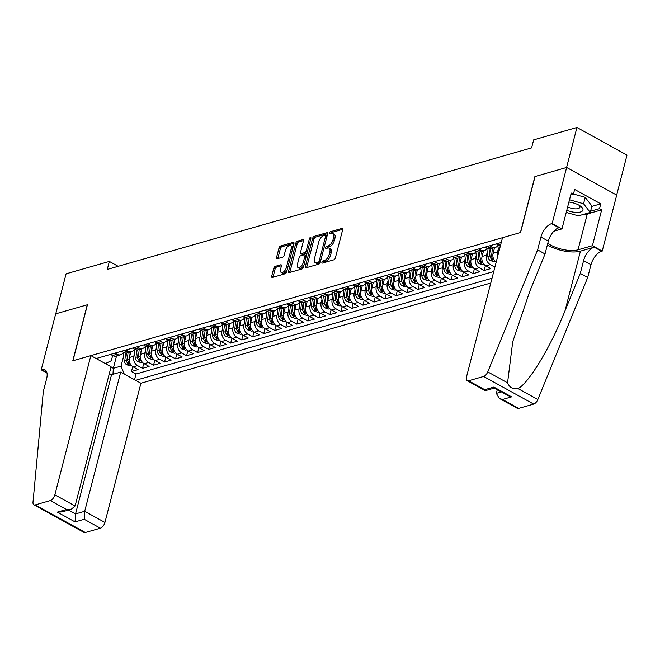 <?xml version="1.0" encoding="UTF-8"?>
<svg xmlns="http://www.w3.org/2000/svg" width="660" height="660" viewBox="0 0 660 660"><rect width="100%" height="100%" fill="white"/><g stroke="black" fill="none" stroke-linecap="round" stroke-linejoin="round"><path stroke-width="0.99" d="M321.915 262.218A1.229 0.627 -61.1 0 0 322.08 263.076A1.229 0.627 -61.1 0 0 322.393 263.101L333.886 259.809A1.757 0.891 -61.1 0 0 335.371 257.928L342.688 229.655A1.757 0.891 -61.1 0 0 342.449 228.418A1.757 0.891 -61.1 0 0 342.012 228.393L330.512 231.685A1.229 0.627 -61.1 0 0 329.472 233.005A1.229 0.627 -61.1 0 0 329.637 233.863A1.229 0.627 -61.1 0 0 329.942 233.887L331.435 233.459A5.635 2.863 -61.1 0 1 332.854 233.549A5.635 2.863 -61.1 0 1 333.597 237.493L332.986 239.852A5.635 2.863 -61.1 0 1 328.226 245.866L326.741 246.296A1.229 0.627 -61.1 0 0 325.693 247.607A1.229 0.627 -61.1 0 0 325.858 248.474A1.229 0.627 -61.1 0 0 326.172 248.49L327.657 248.061A5.635 2.863 -61.1 0 1 329.076 248.16A5.635 2.863 -61.1 0 1 329.818 252.095L329.208 254.455A5.635 2.863 -61.1 0 1 324.448 260.469L322.963 260.898A1.229 0.627 -61.1 0 0 321.915 262.218M275.245 266.351A1.757 0.891 -61.1 0 0 273.76 268.232L271.705 276.161A1.757 0.891 -61.1 0 0 271.936 277.39A1.757 0.891 -61.1 0 0 272.382 277.423L285.153 273.768A1.757 0.891 -61.1 0 0 286.638 271.887L293.947 243.614A1.757 0.891 -61.1 0 0 293.716 242.385A1.757 0.891 -61.1 0 0 293.271 242.352L280.508 246.007A1.757 0.891 -61.1 0 0 279.023 247.888L276.54 257.474A1.757 0.891 -61.1 0 0 276.771 258.703A1.757 0.891 -61.1 0 0 277.216 258.728L282.678 257.169A1.757 0.891 -61.1 0 0 284.171 255.288L285.4 250.536A4.711 2.392 -61.1 0 1 290.565 245.586A4.711 2.392 -61.1 0 1 291.184 248.878L286.374 267.49A4.711 2.392 -61.1 0 1 281.201 272.44A4.711 2.392 -61.1 0 1 280.582 269.148L281.391 266.046A1.757 0.891 -61.1 0 0 281.152 264.817A1.757 0.891 -61.1 0 0 280.714 264.784L275.245 266.351L276.598 267.094A1.757 0.891 -61.1 0 0 275.113 268.975L273.058 276.911A1.757 0.891 -61.1 0 0 273.001 277.25M87.433 304.747L55.753 313.822L66.099 273.817L109.354 261.426L107.283 269.428L531.597 147.881L533.668 139.879L576.931 127.487L566.585 167.492L534.897 176.566L520.41 232.576L72.955 360.756L87.433 304.747M305.349 266.524A1.757 0.891 -61.1 0 0 305.588 267.754A1.757 0.891 -61.1 0 0 306.025 267.787L318.796 264.132A1.757 0.891 -61.1 0 0 320.281 262.251L327.591 233.978A1.757 0.891 -61.1 0 0 327.36 232.741A1.757 0.891 -61.1 0 0 326.914 232.716L314.152 236.371A1.757 0.891 -61.1 0 0 312.667 238.252L305.349 266.524L306.71 267.267A1.757 0.891 -61.1 0 0 306.644 267.605M301.975 268.95L289.204 272.605A1.757 0.891 -61.1 0 1 288.766 272.572A1.757 0.891 -61.1 0 1 288.527 271.342L295.845 243.07A1.757 0.891 -61.1 0 1 297.33 241.189L302.791 239.629A1.757 0.891 -61.1 0 1 303.237 239.654A1.757 0.891 -61.1 0 1 303.468 240.883L300.506 252.351A1.757 0.891 -61.1 0 0 300.737 253.58A1.757 0.891 -61.1 0 0 301.183 253.613L304.804 252.574A1.757 0.891 -61.1 0 0 306.289 250.693L309.375 238.755A1.229 0.627 -61.1 0 1 310.728 237.46A1.229 0.627 -61.1 0 1 310.893 238.326L303.46 267.069A1.757 0.891 -61.1 0 1 301.975 268.95M132.743 366.63L131.48 371.506L138.097 369.608L133.155 366.886L137.56 365.623A7.177 5.519 -106 0 1 133.807 356.235L134.599 353.158M143.764 363.478L142.502 368.346L149.119 366.448L144.177 363.726L148.582 362.464A7.177 5.519 -106 0 1 144.829 353.075L145.621 349.998M154.786 360.319L153.524 365.186L160.141 363.297L155.199 360.566L159.605 359.304A7.177 5.519 -106 0 1 155.851 349.924L156.643 346.838M165.808 357.159L164.546 362.035L171.154 360.137L166.221 357.415L170.626 356.152A7.177 5.519 -106 0 1 166.873 346.764L167.665 343.687M176.822 354.007L175.568 358.875L182.176 356.977L177.243 354.255L181.648 352.993A7.177 5.519 -106 0 1 177.886 343.604L178.687 340.527M187.844 350.848L186.59 355.715L193.198 353.826L188.265 351.095L192.67 349.833A7.177 5.519 -106 0 1 188.908 340.453L189.709 337.367M198.866 347.688L197.612 352.564L204.22 350.666L199.279 347.944L203.692 346.682A7.177 5.519 -106 0 1 199.93 337.293L200.731 334.207M209.888 344.536L208.634 349.404L215.242 347.507L210.301 344.784L214.714 343.522A7.177 5.519 -106 0 1 210.952 334.133L211.753 331.056M220.91 341.377L219.648 346.244L226.264 344.355L221.323 341.624L225.736 340.362A7.177 5.519 -106 0 1 221.974 330.982L222.775 327.896M231.932 338.217L230.67 343.093L237.286 341.195L232.345 338.473L236.758 337.21A7.177 5.519 -106 0 1 232.996 327.822L233.797 324.736M242.954 335.065L241.692 339.933L248.309 338.036L243.367 335.313L247.772 334.051A7.177 5.519 -106 0 1 244.018 324.662L244.81 321.585M253.976 331.906L252.714 336.773L259.33 334.884L254.389 332.153L258.794 330.891A7.177 5.519 -106 0 1 255.04 321.511L255.833 318.425M264.998 328.746L263.736 333.613L270.352 331.724L265.411 329.002L269.816 327.739A7.177 5.519 -106 0 1 266.062 318.351L266.854 315.265M276.02 325.594L274.758 330.462L281.366 328.564L276.433 325.842L280.838 324.58A7.177 5.519 -106 0 1 277.084 315.191L277.876 312.114M287.034 322.435L285.78 327.302L292.388 325.413L287.455 322.682L291.86 321.42A7.177 5.519 -106 0 1 288.106 312.031L288.899 308.954M298.056 319.275L296.802 324.142L303.41 322.253L298.477 319.531L302.882 318.268A7.177 5.519 -106 0 1 299.12 308.88L299.921 305.795M309.078 316.123L307.824 320.991L314.432 319.093L309.49 316.371L313.904 315.109A7.177 5.519 -106 0 1 310.142 305.72L310.942 302.643M320.1 312.964L318.846 317.831L325.454 315.942L320.512 313.211L324.926 311.949A7.177 5.519 -106 0 1 321.164 302.56L321.964 299.483M331.122 309.804L329.86 314.671L336.476 312.782L331.534 310.06L335.948 308.798A7.177 5.519 -106 0 1 332.186 299.409L332.986 296.323M342.144 306.652L340.882 311.52L347.498 309.623L342.557 306.9L346.97 305.638A7.177 5.519 -106 0 1 343.208 296.249L344.008 293.172M353.166 303.493L351.904 308.36L358.52 306.463L353.578 303.74L357.984 302.478A7.177 5.519 -106 0 1 354.23 293.089L355.03 290.012M364.188 300.333L362.926 305.2L369.542 303.311L364.6 300.589L369.006 299.318A7.177 5.519 -106 0 1 365.252 289.938L366.044 286.852M375.21 297.182L373.948 302.049L380.564 300.151L375.623 297.429L380.028 296.167A7.177 5.519 -106 0 1 376.274 286.778L377.066 283.701M386.232 294.022L384.97 298.889L391.586 296.992L386.644 294.269L391.05 293.007A7.177 5.519 -106 0 1 387.296 283.618L388.088 280.541M397.254 290.862L395.992 295.729L402.6 293.84L397.666 291.118L402.072 289.847A7.177 5.519 -106 0 1 398.318 280.467L399.11 277.382M408.268 287.71L407.014 292.578L413.622 290.68L408.688 287.958L413.094 286.696A7.177 5.519 -106 0 1 409.332 277.307L410.132 274.23M419.29 284.551L418.036 289.418L424.644 287.521L419.71 284.798L424.116 283.536A7.177 5.519 -106 0 1 420.354 274.147L421.154 271.07M430.312 281.391L429.058 286.259L435.666 284.369L430.724 281.647L435.138 280.376A7.177 5.519 -106 0 1 431.376 270.996L432.176 267.911M441.334 278.239L440.08 283.107L446.688 281.209L441.746 278.487L446.16 277.225A7.177 5.519 -106 0 1 442.398 267.836L443.198 264.759M452.356 275.08L451.093 279.947L457.71 278.05L452.768 275.327L457.182 274.065A7.177 5.519 -106 0 1 453.42 264.676L454.22 261.599M463.378 271.92L462.115 276.787L468.732 274.898L463.79 272.176L468.196 270.905A7.177 5.519 -106 0 1 464.442 261.525L465.242 258.439M474.4 268.76L473.137 273.636L479.754 271.738L474.812 269.016L479.218 267.754A7.177 5.519 -106 0 1 475.464 258.365L476.256 255.288M485.422 265.609L484.159 270.476L490.776 268.579L485.834 265.856L490.24 264.594A7.177 5.519 -106 0 1 486.486 255.205L487.278 252.128M133.155 366.886A7.177 5.519 74 0 1 129.401 357.497L130.862 351.838M144.177 363.726A7.177 5.519 74 0 1 140.415 354.337L141.883 348.686M155.199 360.566A7.177 5.519 74 0 1 151.437 351.186L152.905 345.526M166.221 357.415A7.177 5.519 74 0 1 162.459 348.026L163.927 342.367M177.243 354.255A7.177 5.519 74 0 1 173.481 344.866L174.941 339.215M188.265 351.095A7.177 5.519 74 0 1 184.503 341.715L185.963 336.055M199.279 347.944A7.177 5.519 74 0 1 195.525 338.555L196.985 332.896M210.301 344.784A7.177 5.519 74 0 1 206.547 335.396L208.007 329.744M221.323 341.624A7.177 5.519 74 0 1 217.569 332.244L219.029 326.584M232.345 338.473A7.177 5.519 74 0 1 228.591 329.084L230.051 323.425M243.367 335.313A7.177 5.519 74 0 1 239.613 325.924L241.073 320.265M254.389 332.153A7.177 5.519 74 0 1 250.627 322.773L252.095 317.113M265.411 329.002A7.177 5.519 74 0 1 261.649 319.613L263.117 313.954M276.433 325.842A7.177 5.519 74 0 1 272.671 316.453L274.139 310.794M287.455 322.682A7.177 5.519 74 0 1 283.693 313.302L285.161 307.642M298.477 319.531A7.177 5.519 74 0 1 294.715 310.142L296.175 304.483M309.49 316.371A7.177 5.519 74 0 1 305.737 306.983L307.197 301.323M320.512 313.211A7.177 5.519 74 0 1 316.759 303.831L318.219 298.171M331.534 310.06A7.177 5.519 74 0 1 327.781 300.671L329.241 295.012M342.557 306.9A7.177 5.519 74 0 1 338.803 297.512L340.263 291.852M353.578 303.74A7.177 5.519 74 0 1 349.825 294.36L351.285 288.7M364.6 300.589A7.177 5.519 74 0 1 360.838 291.2L362.307 285.541M375.623 297.429A7.177 5.519 74 0 1 371.861 288.04L373.329 282.381M386.644 294.269A7.177 5.519 74 0 1 382.882 284.881L384.351 279.229M397.666 291.118A7.177 5.519 74 0 1 393.904 281.729L395.373 276.07M408.688 287.958A7.177 5.519 74 0 1 404.926 278.57L406.387 272.91M419.71 284.798A7.177 5.519 74 0 1 415.948 275.41L417.409 269.759M430.724 281.647A7.177 5.519 74 0 1 426.97 272.258L428.431 266.599M441.746 278.487A7.177 5.519 74 0 1 437.992 269.099L439.453 263.439M452.768 275.327A7.177 5.519 74 0 1 449.014 265.939L450.475 260.287M463.79 272.176A7.177 5.519 74 0 1 460.036 262.787L461.497 257.128M474.812 269.016A7.177 5.519 74 0 1 471.058 259.627L472.519 253.968M485.834 265.856A7.177 5.519 74 0 1 482.072 256.468L483.541 250.816M497.623 256.583A7.177 5.519 -106 0 1 497.508 252.054L498.3 248.968M496.155 262.251A7.177 5.519 74 0 1 493.094 253.316L494.563 247.657M109.354 373.494L111.556 374.698L120.698 372.083L140.935 383.237L490.784 283.024M135.655 380.325L492.022 278.248M501.27 242.484L96.137 358.537M110.533 354.412L112.588 355.534A7.177 5.519 74 0 0 116.218 356.037L120.623 354.775A7.177 5.519 -106 0 1 116.993 354.272L114.947 353.149M121.555 351.252L123.61 352.382A7.177 5.519 74 0 0 127.24 352.877L131.645 351.615A7.177 5.519 -106 0 1 128.015 351.12L125.969 349.99M132.577 348.092L134.624 349.222A7.177 5.519 74 0 0 138.262 349.717L142.667 348.455A7.177 5.519 -106 0 1 139.037 347.96L136.991 346.83M143.6 344.941L145.645 346.063A7.177 5.519 74 0 0 149.284 346.566L153.689 345.304A7.177 5.519 -106 0 1 150.059 344.8L148.013 343.678M154.621 341.781L156.667 342.911A7.177 5.519 74 0 0 160.298 343.406L164.711 342.144A7.177 5.519 -106 0 1 161.081 341.649L159.027 340.519M165.643 338.621L167.689 339.751A7.177 5.519 74 0 0 171.319 340.246L175.733 338.984A7.177 5.519 -106 0 1 172.103 338.489L170.049 337.359M176.665 335.47L178.712 336.592A7.177 5.519 74 0 0 182.341 337.095L186.755 335.833A7.177 5.519 -106 0 1 183.117 335.329L181.071 334.199M187.688 332.31L189.733 333.44A7.177 5.519 74 0 0 193.363 333.935L197.769 332.673A7.177 5.519 -106 0 1 194.139 332.178L192.093 331.048M198.709 329.15L200.755 330.28A7.177 5.519 74 0 0 204.386 330.775L208.791 329.513A7.177 5.519 -106 0 1 205.161 329.018L203.115 327.888M209.731 325.999L211.777 327.121A7.177 5.519 74 0 0 215.407 327.624L219.813 326.362A7.177 5.519 -106 0 1 216.183 325.858L214.137 324.728M220.753 322.839L222.799 323.969A7.177 5.519 74 0 0 226.429 324.464L230.835 323.202A7.177 5.519 -106 0 1 227.205 322.707L225.159 321.577M231.767 319.679L233.822 320.81A7.177 5.519 74 0 0 237.451 321.304L241.857 320.042A7.177 5.519 -106 0 1 238.227 319.547L236.181 318.417M242.789 316.528L244.843 317.65A7.177 5.519 74 0 0 248.474 318.153L252.879 316.891A7.177 5.519 -106 0 1 249.249 316.387L247.203 315.257M253.811 313.368L255.857 314.498A7.177 5.519 74 0 0 259.495 314.993L263.901 313.731A7.177 5.519 -106 0 1 260.271 313.236L258.225 312.106M264.833 310.208L266.879 311.338A7.177 5.519 74 0 0 270.509 311.834L274.923 310.571A7.177 5.519 -106 0 1 271.293 310.076L269.247 308.946M275.855 307.048L277.901 308.179A7.177 5.519 74 0 0 281.531 308.682L285.945 307.42A7.177 5.519 -106 0 1 282.315 306.916L280.261 305.786M286.877 303.897L288.923 305.027A7.177 5.519 74 0 0 292.553 305.522L296.967 304.26A7.177 5.519 -106 0 1 293.329 303.765L291.283 302.635M297.899 300.737L299.945 301.867A7.177 5.519 74 0 0 303.575 302.363L307.989 301.1A7.177 5.519 -106 0 1 304.351 300.605L302.305 299.475M308.921 297.577L310.967 298.708A7.177 5.519 74 0 0 314.597 299.211L319.003 297.94A7.177 5.519 -106 0 1 315.373 297.445L313.327 296.315M319.943 294.426L321.989 295.556A7.177 5.519 74 0 0 325.619 296.051L330.025 294.789A7.177 5.519 -106 0 1 326.395 294.294L324.349 293.164M330.965 291.266L333.011 292.397A7.177 5.519 74 0 0 336.641 292.891L341.047 291.629A7.177 5.519 -106 0 1 337.417 291.134L335.371 290.004M341.979 288.106L344.033 289.237A7.177 5.519 74 0 0 347.663 289.74L352.069 288.469A7.177 5.519 -106 0 1 348.439 287.974L346.393 286.844M353.001 284.955L355.055 286.085A7.177 5.519 74 0 0 358.685 286.58L363.091 285.318A7.177 5.519 -106 0 1 359.461 284.823L357.415 283.693M364.023 281.795L366.069 282.925A7.177 5.519 74 0 0 369.707 283.421L374.113 282.158A7.177 5.519 -106 0 1 370.483 281.663L368.437 280.533M375.045 278.635L377.091 279.766A7.177 5.519 74 0 0 380.721 280.269L385.135 278.998A7.177 5.519 -106 0 1 381.505 278.503L379.459 277.373M386.067 275.484L388.113 276.614A7.177 5.519 74 0 0 391.743 277.109L396.157 275.847A7.177 5.519 -106 0 1 392.527 275.352L390.472 274.222M397.089 272.324L399.135 273.454A7.177 5.519 74 0 0 402.765 273.95L407.179 272.687A7.177 5.519 -106 0 1 403.549 272.192L401.495 271.062M408.111 269.164L410.157 270.295A7.177 5.519 74 0 0 413.787 270.79L418.201 269.527A7.177 5.519 -106 0 1 414.562 269.033L412.516 267.902M419.133 266.013L421.179 267.143A7.177 5.519 74 0 0 424.809 267.638L429.214 266.376A7.177 5.519 -106 0 1 425.584 265.881L423.538 264.751M430.155 262.853L432.201 263.983A7.177 5.519 74 0 0 435.831 264.478L440.236 263.216A7.177 5.519 -106 0 1 436.606 262.721L434.56 261.591M441.177 259.693L443.223 260.824A7.177 5.519 74 0 0 446.853 261.319L451.258 260.057A7.177 5.519 -106 0 1 447.629 259.561L445.582 258.431M452.199 256.542L454.245 257.672A7.177 5.519 74 0 0 457.875 258.167L462.281 256.905A7.177 5.519 -106 0 1 458.651 256.41L456.605 255.28M463.213 253.382L465.267 254.512A7.177 5.519 74 0 0 468.897 255.007L473.303 253.745A7.177 5.519 -106 0 1 469.672 253.25L467.627 252.12M474.235 250.222L476.281 251.353A7.177 5.519 74 0 0 479.919 251.848L484.324 250.585A7.177 5.519 -106 0 1 480.694 250.09L478.648 248.96M485.257 247.071L487.303 248.201A7.177 5.519 74 0 0 490.941 248.696L495.346 247.434A7.177 5.519 -106 0 1 491.716 246.931L489.67 245.809M496.279 243.911L498.325 245.041A7.177 5.519 74 0 0 500.437 245.693M501.154 242.905L500.684 242.649M494.885 267.16L490.24 264.594M484.159 270.476L479.218 267.754M473.137 273.636L468.196 270.905M462.115 276.787L457.182 274.065M451.093 279.947L446.16 277.225M440.08 283.107L435.138 280.376M429.058 286.259L424.116 283.536M418.036 289.418L413.094 286.696M407.014 292.578L402.072 289.847M395.992 295.729L391.05 293.007M384.97 298.889L380.028 296.167M373.948 302.049L369.006 299.318M362.926 305.2L357.984 302.478M351.904 308.36L346.97 305.638M340.882 311.52L335.948 308.798M329.86 314.671L324.926 311.949M318.846 317.831L313.904 315.109M307.824 320.991L302.882 318.268M296.802 324.142L291.86 321.42M285.78 327.302L280.838 324.58M274.758 330.462L269.816 327.739M263.736 333.613L258.794 330.891M252.714 336.773L247.772 334.051M241.692 339.933L236.758 337.21M230.67 343.093L225.736 340.362M219.648 346.244L214.714 343.522M208.634 349.404L203.692 346.682M197.612 352.564L192.67 349.833M186.59 355.715L181.648 352.993M175.568 358.875L170.626 356.152M164.546 362.035L159.605 359.304M153.524 365.186L148.582 362.464M142.502 368.346L137.56 365.623M131.48 371.506L136.018 374.005L493.754 271.524M116.531 355.946L113.33 368.321L121.044 366.11L123.585 356.309M616.663 195.071L627 155.108L576.931 127.487M118.189 266.302L109.354 261.426M111.02 367.051L113.33 368.321L112.967 374.294M112.637 355.567L111.301 360.739L105.352 363.611M498.217 244.984A7.177 5.519 -106 0 1 495.346 247.434M487.195 248.135A7.177 5.519 -106 0 1 484.324 250.585M476.182 251.295A7.177 5.519 -106 0 1 473.303 253.745M465.16 254.455A7.177 5.519 -106 0 1 462.281 256.905M454.138 257.606A7.177 5.519 -106 0 1 451.258 260.057M443.116 260.766A7.177 5.519 -106 0 1 440.236 263.216M432.094 263.926A7.177 5.519 -106 0 1 429.214 266.376M421.072 267.077A7.177 5.519 -106 0 1 418.201 269.527M410.05 270.237A7.177 5.519 -106 0 1 407.179 272.687M399.028 273.397A7.177 5.519 -106 0 1 396.157 275.847M388.006 276.557A7.177 5.519 -106 0 1 385.135 278.998M376.984 279.708A7.177 5.519 -106 0 1 374.113 282.158M365.97 282.868A7.177 5.519 -106 0 1 363.091 285.318M354.948 286.027A7.177 5.519 -106 0 1 352.069 288.469M343.926 289.179A7.177 5.519 -106 0 1 341.047 291.629M332.904 292.339A7.177 5.519 -106 0 1 330.025 294.789M321.882 295.498A7.177 5.519 -106 0 1 319.003 297.94M310.86 298.65A7.177 5.519 -106 0 1 307.989 301.1M299.838 301.81A7.177 5.519 -106 0 1 296.967 304.26M288.816 304.969A7.177 5.519 -106 0 1 285.945 307.42M277.794 308.121A7.177 5.519 -106 0 1 274.923 310.571M266.772 311.281A7.177 5.519 -106 0 1 263.901 313.731M255.75 314.44A7.177 5.519 -106 0 1 252.879 316.891M244.736 317.592A7.177 5.519 -106 0 1 241.857 320.042M233.714 320.752A7.177 5.519 -106 0 1 230.835 323.202M222.692 323.911A7.177 5.519 -106 0 1 219.813 326.362M211.67 327.063A7.177 5.519 -106 0 1 208.791 329.513M200.648 330.223A7.177 5.519 -106 0 1 197.769 332.673M189.626 333.382A7.177 5.519 -106 0 1 186.755 335.833M178.604 336.534A7.177 5.519 -106 0 1 175.733 338.984M167.582 339.694A7.177 5.519 -106 0 1 164.711 342.144M156.56 342.853A7.177 5.519 -106 0 1 153.689 345.304M145.538 346.005A7.177 5.519 -106 0 1 142.667 348.455M134.524 349.165A7.177 5.519 -106 0 1 131.645 351.615M123.502 352.325A7.177 5.519 -106 0 1 120.623 354.775M121.044 366.11L124.212 374.014M136.018 374.005L134.541 379.714M323.309 262.837A1.229 0.627 -61.1 0 1 324.316 261.649L325.801 261.22A5.635 2.863 -61.1 0 0 330.561 255.205L329.208 254.455M329.076 248.16L330.429 248.902A5.635 2.863 -61.1 0 1 331.171 252.846L330.561 255.205M332.854 233.549L334.207 234.3A5.635 2.863 -61.1 0 1 334.95 238.235L334.339 240.595A5.635 2.863 -61.1 0 1 329.579 246.609L328.094 247.038A1.229 0.627 -61.1 0 0 327.088 248.226M342.746 229.317L331.864 232.427A1.229 0.627 -61.1 0 0 330.866 233.624M327.657 233.64L315.505 237.121A1.757 0.891 -61.1 0 0 314.02 239.002L306.71 267.267M318.17 262.267A1.229 0.627 -61.1 0 0 319.217 260.956L325.636 236.14A1.229 0.627 -61.1 0 0 325.471 235.273A1.229 0.627 -61.1 0 0 325.157 235.257L323.59 235.702A5.635 2.863 -61.1 0 0 318.829 241.725L314.44 258.687A5.635 2.863 -61.1 0 0 315.183 262.63A5.635 2.863 -61.1 0 0 316.602 262.721L318.17 262.267L319.522 263.018A1.229 0.627 -61.1 0 0 320.232 262.424M327.005 236.263A1.229 0.627 -61.1 0 0 326.824 236.024L325.471 235.273M315.183 262.63L316.536 263.373A5.635 2.863 -61.1 0 0 317.955 263.464L316.602 262.721M319.522 263.018L317.955 263.464M303.534 240.545L298.683 241.939A1.757 0.891 -61.1 0 0 297.198 243.821L289.88 272.093A1.757 0.891 -61.1 0 0 289.822 272.432M300.737 253.58L302.09 254.331A1.757 0.891 -61.1 0 0 302.536 254.356L306.158 253.325A1.757 0.891 -61.1 0 0 307.279 252.293M297.429 264.248A4.711 2.392 -61.1 0 0 298.048 267.548A4.711 2.392 -61.1 0 0 303.212 262.589L304.912 256.039A1.757 0.891 -61.1 0 0 304.681 254.801A1.757 0.891 -61.1 0 0 304.235 254.776L300.613 255.816A1.757 0.891 -61.1 0 0 299.12 257.689L297.429 264.248M298.048 267.548L299.401 268.29A4.711 2.392 -61.1 0 0 304.062 264.742M306.314 256.014A1.757 0.891 -61.1 0 0 306.034 255.552L304.681 254.801M281.449 265.708L276.598 267.094M281.201 272.44L282.554 273.19A4.711 2.392 -61.1 0 0 287.215 269.643M292.735 248.309A4.711 2.392 -61.1 0 0 291.918 246.328L290.565 245.586M294.013 243.276L281.861 246.757A1.757 0.891 -61.1 0 0 280.376 248.638L277.893 258.217A1.757 0.891 -61.1 0 0 277.835 258.555M566.775 210.309A11.657 4.529 -165.5 0 0 575.702 212.396A11.657 4.529 -165.5 0 0 580.206 205.961A11.657 4.529 -165.5 0 0 568.904 202.051M567.658 206.893A7.986 3.102 -165.5 0 0 574.918 208.857A7.986 3.102 -165.5 0 0 579.884 207.273A7.986 3.102 -165.5 0 0 578.886 205.144M573.457 194.023L585.214 197.356L591.921 206.044L590.263 212.446L578.366 215.853L566.231 212.413M569.497 199.774L583.564 203.758L590.263 212.446M585.214 197.356L583.564 203.758M497.31 389.623L496.337 393.376L501.46 391.908M537.628 249.868L545.036 253.96L529.749 291.373L512.721 341.781L507.565 382.816C509.528 387.61 513.018 389.532 518.034 388.591C528.569 383.501 550.745 346.78 565.001 310.819L580.288 273.397L583.597 260.601A12.556 6.369 118.9 0 1 594.206 247.186L601.623 251.278L602.225 251.097L616.712 195.096L566.635 167.475L535.062 176.525L520.575 232.526L502.499 237.707L466.496 376.918A5.379 2.731 -61.1 0 0 467.206 380.688A5.379 2.731 -61.1 0 0 468.567 380.77L483.607 376.464A5.379 2.731 -61.1 0 0 487.765 371.893L537.628 249.868L540.936 237.064A12.556 6.369 118.9 0 1 551.545 223.657L552.156 223.484L566.635 167.475M580.288 273.397L587.697 277.489L591.005 264.685A12.556 6.369 118.9 0 1 601.623 251.278M551.545 223.657L558.954 227.741A12.556 6.369 118.9 0 0 548.344 241.156L545.036 253.96M468.567 380.77L484.737 389.689L493.886 387.073L511.615 396.85L502.466 399.473L518.636 408.391L533.684 404.085L483.607 376.464M518.034 388.591L537.834 399.514L587.697 277.489M552.156 223.484L561.965 228.896L571.238 193.05L573.4 194.246L570.727 195.013M591.822 206.407L600.757 203.849L574.645 189.445L573.4 194.246M600.757 203.849L599.519 208.651L601.681 209.847L592.416 245.693L602.225 251.097M547.784 243.334A20.18 7.837 -165.5 0 0 578.028 249.81L592.416 245.693M561.965 228.896L553.831 231.223M547.371 244.91A23.364 9.075 -165.5 0 0 580.437 251.138L594.206 247.186M537.834 399.514A5.379 2.731 118.9 0 1 533.684 404.085M518.636 408.391A5.379 2.731 118.9 0 1 517.283 408.301L499.273 398.376L496.337 393.376M601.681 209.847L587.301 213.964A20.18 7.837 14.5 0 1 582.524 214.665M590.584 211.208L599.519 208.651M484.737 389.689L485.446 390.637L494.472 388.055M493.886 387.073L494.356 387.989L508.423 395.752L511.615 396.85M502.466 399.473L499.273 398.376M90.857 355.624L54.854 494.835L75.091 505.997L111.094 366.778L90.857 355.624L72.79 360.797L87.269 304.796L55.696 313.838L41.209 369.847L46.992 373.032M140.935 383.237L104.932 522.456A5.379 2.731 118.9 0 1 100.386 528.198L85.338 532.513A5.379 2.731 118.9 0 1 83.977 532.422L33.907 504.801A5.379 2.731 -61.1 0 1 33 502.161L43.321 391.462L46.637 378.659A12.556 6.369 -61.1 0 0 44.987 369.88A12.556 6.369 -61.1 0 0 41.819 369.674L41.209 369.847M100.386 528.198L84.208 519.28L75.058 521.903L57.337 512.127L66.478 509.504L50.308 500.585L35.269 504.892L85.338 532.513M120.698 372.083L84.694 511.294L104.932 522.456M33.907 504.801A5.379 2.731 -61.1 0 0 35.269 504.892M50.308 500.585A5.379 2.731 -61.1 0 0 54.854 494.835M111.556 374.698L75.553 513.917L84.694 511.294L84.208 519.28M75.058 521.903L75.553 513.917L68.557 510.056M57.337 512.127L62.065 511.921L71.214 509.297L75.091 505.997M66.478 509.504L71.214 509.297M498.745 252.244L497.846 245.594M500.024 245.644L500.173 246.716M494.34 248.515L494.233 247.748M493.144 253.143L492.484 248.251M495.247 261.442L494.208 261.739L490.405 260.568A4.752 3.655 -106 0 1 487.872 256.501L486.824 248.746M489.01 248.795L489.967 255.898A4.752 3.655 74 0 0 491.535 259.207C492.946 259.916 493.391 259.792 492.855 258.827A4.752 3.655 -106 0 1 491.287 255.519L490.38 248.812M493.193 259.454L492.855 258.827M483.318 251.666L483.219 250.907M482.122 256.303L481.462 251.41M484.226 264.602L483.194 264.899L479.383 263.719A4.752 3.655 -106 0 1 476.85 259.652L475.802 251.905M477.988 251.955L478.945 259.058A4.752 3.655 74 0 0 480.513 262.366C481.924 263.076 482.369 262.952 481.833 261.987A4.752 3.655 -106 0 1 480.265 258.679L479.358 251.971M482.171 262.614L481.833 261.987M472.296 254.826L472.197 254.067M471.1 259.454L470.44 254.562M473.204 267.762L472.172 268.059L468.361 266.879A4.752 3.655 -106 0 1 465.828 262.812L464.78 255.065M466.966 255.115L467.923 262.21A4.752 3.655 74 0 0 469.491 265.518C470.91 266.236 471.347 266.104 470.811 265.138A4.752 3.655 -106 0 1 469.243 261.83L468.336 255.131M471.149 265.774L470.811 265.138M461.274 257.986L461.175 257.218M460.078 262.614L459.418 257.722M462.181 270.913L461.15 271.21L457.339 270.039A4.752 3.655 -106 0 1 454.806 265.972L453.758 258.217M455.944 258.266L456.901 265.37A4.752 3.655 74 0 0 458.469 268.678C459.888 269.387 460.325 269.263 459.789 268.298A4.752 3.655 -106 0 1 458.221 264.99L457.322 258.283M460.127 268.925L459.789 268.298M450.252 261.137L450.153 260.378M449.056 265.774L448.396 260.882M451.159 274.073L450.128 274.37L446.317 273.19A4.752 3.655 -106 0 1 443.784 269.123L442.744 261.376M444.922 261.426L445.88 268.529A4.752 3.655 74 0 0 447.447 271.837C448.866 272.547 449.303 272.423 448.767 271.458A4.752 3.655 -106 0 1 447.199 268.15L446.3 261.442M449.105 272.085L448.767 271.458M439.23 264.297L439.131 263.538M438.034 268.925L437.374 264.041M440.137 277.233L439.106 277.53L435.295 276.35A4.752 3.655 -106 0 1 432.762 272.283L431.722 264.536M433.901 264.586L434.858 271.681A4.752 3.655 74 0 0 436.425 274.989C437.844 275.707 438.281 275.575 437.753 274.618A4.752 3.655 -106 0 1 436.178 271.31L435.278 264.602M438.083 275.245L437.753 274.618M428.208 267.457L428.109 266.689M427.012 272.085L426.352 267.193M429.115 280.385L428.084 280.682L424.273 279.51A4.752 3.655 -106 0 1 421.74 275.443L420.7 267.696M422.879 267.737L423.835 274.84A4.752 3.655 74 0 0 425.403 278.149C426.822 278.858 427.259 278.734 426.731 277.769A4.752 3.655 -106 0 1 425.164 274.461L424.256 267.754M427.061 278.396L426.731 277.769M417.194 270.608L417.087 269.849M415.99 275.245L415.33 270.352M418.093 283.544L417.062 283.841L413.251 282.661A4.752 3.655 -106 0 1 410.718 278.594L409.678 270.847M411.856 270.897L412.813 278A4.752 3.655 74 0 0 414.381 281.308C415.8 282.018 416.237 281.894 415.709 280.929A4.752 3.655 -106 0 1 414.142 277.621L413.234 270.913M416.048 281.556L415.709 280.929M406.172 273.768L406.065 273.009M404.968 278.396L404.316 273.512M407.072 286.704L406.04 287.001L402.237 285.821A4.752 3.655 -106 0 1 399.704 281.754L398.656 274.007M400.834 274.057L401.791 281.152A4.752 3.655 74 0 0 403.367 284.46C404.778 285.178 405.224 285.046 404.687 284.089A4.752 3.655 -106 0 1 403.12 280.78L402.212 274.073M405.025 284.716L404.687 284.089M395.15 276.928L395.043 276.161M393.954 281.556L393.294 276.664M396.058 289.855L395.018 290.152L391.215 288.981A4.752 3.655 -106 0 1 388.682 284.914L387.635 277.167M389.812 277.208L390.778 284.311A4.752 3.655 74 0 0 392.345 287.62C393.756 288.329 394.201 288.205 393.665 287.24A4.752 3.655 -106 0 1 392.098 283.932L391.19 277.225M394.003 287.875L393.665 287.24M384.128 280.079L384.021 279.32M382.932 284.716L382.272 279.823M385.036 293.015L383.996 293.312L380.193 292.132A4.752 3.655 -106 0 1 377.66 288.073L376.612 280.318M378.799 280.368L379.756 287.471A4.752 3.655 74 0 0 381.323 290.779C382.734 291.489 383.179 291.365 382.643 290.4A4.752 3.655 -106 0 1 381.076 287.092L380.168 280.385M382.981 291.027L382.643 290.4M373.106 283.239L373.007 282.48M371.91 287.867L371.25 282.983M374.014 296.175L372.974 296.472L369.171 295.292A4.752 3.655 -106 0 1 366.638 291.225L365.59 283.478M367.777 283.528L368.734 290.623A4.752 3.655 74 0 0 370.301 293.931C371.712 294.649 372.157 294.517 371.621 293.56A4.752 3.655 -106 0 1 370.054 290.251L369.146 283.544M371.959 294.187L371.621 293.56M362.084 286.399L361.985 285.632M360.888 291.027L360.228 286.135M362.992 299.326L361.96 299.623L358.149 298.452A4.752 3.655 -106 0 1 355.616 294.385L354.568 286.638M356.755 286.688L357.712 293.783A4.752 3.655 74 0 0 359.279 297.091C360.69 297.8 361.135 297.676 360.599 296.711A4.752 3.655 -106 0 1 359.032 293.403L358.124 286.696M360.938 297.346L360.599 296.711M351.062 289.55L350.963 288.791M349.866 294.187L349.206 289.295M351.97 302.486L350.938 302.783L347.127 301.603A4.752 3.655 -106 0 1 344.594 297.545L343.546 289.789M345.733 289.839L346.69 296.942A4.752 3.655 74 0 0 348.257 300.25C349.676 300.96 350.113 300.836 349.577 299.871A4.752 3.655 -106 0 1 348.01 296.563L347.111 289.855M349.915 300.498L349.577 299.871M340.04 292.71L339.941 291.951M338.844 297.338L338.184 292.454M340.948 305.646L339.916 305.943L336.105 304.763A4.752 3.655 -106 0 1 333.572 300.696L332.524 292.949M334.711 292.999L335.668 300.094A4.752 3.655 74 0 0 337.235 303.402C338.654 304.12 339.091 303.988 338.555 303.031A4.752 3.655 -106 0 1 336.988 299.722L336.088 293.015M338.893 303.658L338.555 303.031M329.018 295.87L328.919 295.102M327.822 300.498L327.162 295.606M329.926 308.806L328.894 309.094L325.083 307.923A4.752 3.655 -106 0 1 322.55 303.856L321.511 296.109M323.689 296.159L324.646 303.253A4.752 3.655 74 0 0 326.213 306.562C327.632 307.271 328.07 307.147 327.541 306.182A4.752 3.655 -106 0 1 325.966 302.874L325.066 296.167M327.871 306.817L327.541 306.182M317.996 299.021L317.897 298.262M316.8 303.658L316.14 298.765M318.904 311.957L317.873 312.254L314.061 311.075A4.752 3.655 -106 0 1 311.528 307.015L310.489 299.26M312.667 299.31L313.624 306.413A4.752 3.655 74 0 0 315.191 309.721C316.61 310.431 317.048 310.307 316.519 309.342A4.752 3.655 -106 0 1 314.944 306.034L314.045 299.326M316.849 309.969L316.519 309.342M306.983 302.181L306.875 301.422M305.778 306.809L305.118 301.925M307.882 315.117L306.85 315.414L303.039 314.234A4.752 3.655 -106 0 1 300.506 310.167L299.467 302.42M301.645 302.47L302.602 309.573A4.752 3.655 74 0 0 304.169 312.881C305.588 313.591 306.025 313.459 305.498 312.502A4.752 3.655 -106 0 1 303.93 309.193L303.022 302.486M305.827 313.129L305.498 312.502M295.96 305.341L295.853 304.573M294.756 309.969L294.096 305.077M296.86 318.277L295.828 318.565L292.025 317.394A4.752 3.655 -106 0 1 289.492 313.327L288.445 305.58M290.623 305.629L291.58 312.724A4.752 3.655 74 0 0 293.155 316.033C294.566 316.742 295.003 316.618 294.475 315.653A4.752 3.655 -106 0 1 292.908 312.345L292 305.638M294.814 316.288L294.475 315.653M284.938 308.492L284.831 307.733M283.742 313.129L283.082 308.236M285.846 321.428L284.807 321.725L281.003 320.546A4.752 3.655 -106 0 1 278.471 316.486L277.423 308.731M279.601 308.781L280.558 315.884A4.752 3.655 74 0 0 282.134 319.192C283.544 319.902 283.99 319.778 283.453 318.813A4.752 3.655 -106 0 1 281.886 315.505L280.978 308.798M283.792 319.44L283.453 318.813M273.916 311.652L273.809 310.893M272.72 316.28L272.06 311.396M274.824 324.588L273.784 324.885L269.981 323.705A4.752 3.655 -106 0 1 267.448 319.638L266.401 311.891M268.579 311.941L269.544 319.044A4.752 3.655 74 0 0 271.111 322.352C272.522 323.062 272.968 322.93 272.432 321.973A4.752 3.655 -106 0 1 270.864 318.664L269.957 311.957M272.77 322.6L272.432 321.973M262.894 314.812L262.787 314.045M261.698 319.44L261.038 314.548M263.802 327.748L262.762 328.036L258.959 326.865A4.752 3.655 -106 0 1 256.426 322.798L255.379 315.051M257.565 315.1L258.522 322.195A4.752 3.655 74 0 0 260.089 325.504C261.5 326.213 261.946 326.089 261.409 325.124A4.752 3.655 -106 0 1 259.842 321.816L258.935 315.109M261.748 325.76L261.409 325.124M251.873 317.963L251.773 317.204M250.676 322.6L250.016 317.707M252.78 330.899L251.749 331.196L247.937 330.016A4.752 3.655 -106 0 1 245.404 325.957L244.357 318.202M246.543 318.252L247.5 325.355A4.752 3.655 74 0 0 249.067 328.663C250.478 329.373 250.924 329.249 250.387 328.284A4.752 3.655 -106 0 1 248.82 324.976L247.912 318.268M250.726 328.911L250.387 328.284M240.85 321.123L240.751 320.364M239.654 325.751L238.994 320.867M241.758 334.059L240.727 334.356L236.915 333.176A4.752 3.655 -106 0 1 234.382 329.109L233.335 321.362M235.521 321.412L236.478 328.515A4.752 3.655 74 0 0 238.046 331.823C239.464 332.533 239.902 332.401 239.365 331.444A4.752 3.655 -106 0 1 237.798 328.135L236.899 321.428M239.704 332.071L239.365 331.444M229.828 324.283L229.729 323.515M228.632 328.911L227.972 324.019M230.736 337.219L229.705 337.507L225.893 336.336A4.752 3.655 -106 0 1 223.361 332.269L222.313 324.522M224.499 324.572L225.456 331.666A4.752 3.655 74 0 0 227.023 334.975C228.442 335.684 228.88 335.56 228.343 334.595A4.752 3.655 -106 0 1 226.776 331.287L225.877 324.58M228.682 335.23L228.343 334.595M218.806 327.434L218.708 326.675M217.61 332.071L216.95 327.178M219.714 340.37L218.683 340.667L214.871 339.487A4.752 3.655 -106 0 1 212.338 335.428L211.299 327.673M213.477 327.723L214.434 334.826A4.752 3.655 74 0 0 216.001 338.135C217.421 338.844 217.858 338.72 217.322 337.755A4.752 3.655 -106 0 1 215.754 334.447L214.855 327.739M217.66 338.382L217.322 337.755M207.785 330.594L207.685 329.835M206.588 335.222L205.928 330.338M208.692 343.53L207.661 343.827L203.849 342.647A4.752 3.655 -106 0 1 201.316 338.58L200.277 330.833M202.455 330.883L203.412 337.986A4.752 3.655 74 0 0 204.98 341.294C206.398 342.004 206.836 341.872 206.308 340.915A4.752 3.655 -106 0 1 204.732 337.606L203.833 330.899M206.638 341.542L206.308 340.915M196.762 333.754L196.663 332.986M195.566 338.382L194.906 333.49M197.67 346.69L196.639 346.978L192.827 345.807A4.752 3.655 -106 0 1 190.294 341.74L189.255 333.993M191.433 334.042L192.39 341.137A4.752 3.655 74 0 0 193.957 344.446C195.376 345.155 195.814 345.031 195.286 344.066A4.752 3.655 -106 0 1 193.718 340.758L192.811 334.051M195.616 344.701L195.286 344.066M185.749 336.905L185.642 336.146M184.544 341.542L183.884 336.649M186.648 349.841L185.617 350.138L181.805 348.959A4.752 3.655 -106 0 1 179.281 344.899L178.233 337.144M180.411 337.194L181.368 344.297A4.752 3.655 74 0 0 182.935 347.605C184.355 348.315 184.792 348.191 184.264 347.226A4.752 3.655 -106 0 1 182.696 343.918L181.789 337.21M184.602 347.853L184.264 347.226M174.727 340.065L174.619 339.306M173.522 344.701L172.87 339.809M175.634 353.001L174.595 353.298L170.792 352.118A4.752 3.655 -106 0 1 168.259 348.051L167.211 340.304M169.389 340.354L170.346 347.457A4.752 3.655 74 0 0 171.922 350.765C173.332 351.475 173.778 351.343 173.242 350.386A4.752 3.655 -106 0 1 171.674 347.077L170.767 340.37M173.58 351.013L173.242 350.386M163.705 343.225L163.597 342.457M162.508 347.853L161.849 342.961M164.612 356.161L163.573 356.458L159.769 355.278A4.752 3.655 -106 0 1 157.237 351.211L156.189 343.464M158.367 343.513L159.332 350.608A4.752 3.655 74 0 0 160.9 353.917C162.31 354.626 162.756 354.502 162.22 353.537A4.752 3.655 -106 0 1 160.652 350.229L159.745 343.522M162.558 354.173L162.22 353.537M152.683 346.376L152.575 345.617M151.487 351.013L150.826 346.12M153.59 359.312L152.551 359.609L148.748 358.429A4.752 3.655 -106 0 1 146.215 354.37L145.167 346.615M147.353 346.665L148.31 353.768A4.752 3.655 74 0 0 149.878 357.076C151.288 357.786 151.734 357.662 151.198 356.697A4.752 3.655 -106 0 1 149.63 353.389L148.723 346.682M151.536 357.324L151.198 356.697M141.661 349.536L141.562 348.777M140.464 354.173L139.804 349.28M142.568 362.472L141.537 362.769L137.725 361.589A4.752 3.655 -106 0 1 135.193 357.522L134.145 349.775M136.331 349.825L137.288 356.928A4.752 3.655 74 0 0 138.856 360.236C140.267 360.946 140.712 360.822 140.176 359.857A4.752 3.655 -106 0 1 138.608 356.548L137.701 349.841M140.514 360.484L140.176 359.857M130.639 352.696L130.54 351.928M129.442 357.324L128.782 352.432M131.546 365.632L130.515 365.929L126.704 364.749A4.752 3.655 -106 0 1 124.171 360.682L123.123 352.935M125.309 352.984L126.266 360.079A4.752 3.655 74 0 0 127.834 363.388C129.244 364.097 129.69 363.974 129.154 363.008A4.752 3.655 -106 0 1 127.586 359.7L126.679 353.001M129.492 363.643L129.154 363.008M129.401 357.497L133.807 356.235M140.415 354.337L144.829 353.075M151.437 351.186L155.851 349.924M162.459 348.026L166.873 346.764M173.481 344.866L177.886 343.604M184.503 341.715L188.908 340.453M195.525 338.555L199.93 337.293M206.547 335.396L210.952 334.133M217.569 332.244L221.974 330.982M228.591 329.084L232.996 327.822M239.613 325.924L244.018 324.662M250.627 322.773L255.04 321.511M261.649 319.613L266.062 318.351M272.671 316.453L277.084 315.191M283.693 313.302L288.106 312.031M294.715 310.142L299.12 308.88M305.737 306.983L310.142 305.72M316.759 303.831L321.164 302.56M327.781 300.671L332.186 299.409M338.803 297.512L343.208 296.249M349.825 294.36L354.23 293.089M360.838 291.2L365.252 289.938M371.861 288.04L376.274 286.778M382.882 284.881L387.296 283.618M393.904 281.729L398.318 280.467M404.926 278.57L409.332 277.307M415.948 275.41L420.354 274.147M426.97 272.258L431.376 270.996M437.992 269.099L442.398 267.836M449.014 265.939L453.42 264.676M460.036 262.787L464.442 261.525M471.058 259.627L475.464 258.365M482.072 256.468L486.486 255.205M493.094 253.316L497.508 252.054M112.588 355.534L116.993 354.272M123.61 352.382L128.015 351.12M134.624 349.222L139.037 347.96M145.645 346.063L150.059 344.8M156.667 342.911L161.081 341.649M167.689 339.751L172.103 338.489M178.712 336.592L183.117 335.329M189.733 333.44L194.139 332.178M200.755 330.28L205.161 329.018M211.777 327.121L216.183 325.858M222.799 323.969L227.205 322.707M233.822 320.81L238.227 319.547M244.843 317.65L249.249 316.387M255.857 314.498L260.271 313.236M266.879 311.338L271.293 310.076M277.901 308.179L282.315 306.916M288.923 305.027L293.329 303.765M299.945 301.867L304.351 300.605M310.967 298.708L315.373 297.445M321.989 295.556L326.395 294.294M333.011 292.397L337.417 291.134M344.033 289.237L348.439 287.974M355.055 286.085L359.461 284.823M366.069 282.925L370.483 281.663M377.091 279.766L381.505 278.503M388.113 276.614L392.527 275.352M399.135 273.454L403.549 272.192M410.157 270.295L414.562 269.033M421.179 267.143L425.584 265.881M432.201 263.983L436.606 262.721M443.223 260.824L447.629 259.561M454.245 257.672L458.651 256.41M465.267 254.512L469.672 253.25M476.281 251.353L480.694 250.09M487.303 248.201L491.716 246.931M498.325 245.041L500.791 244.332M325.801 261.22L324.448 260.469M331.171 252.846L329.818 252.095M328.094 247.038L326.741 246.296M329.579 246.609L328.226 245.866M334.339 240.595L332.986 239.852M334.95 238.235L333.597 237.493M331.864 232.427L330.512 231.685M342.713 228.781L342.012 228.393M324.316 261.649L322.963 260.898M314.02 239.002L312.667 238.252M315.505 237.121L314.152 236.371M327.624 233.104L326.914 232.716M320.438 261.632L319.217 260.956M326.857 236.816L325.636 236.14M289.88 272.093L288.527 271.342M297.198 243.821L295.845 243.07M298.683 241.939L297.33 241.189M303.501 240.017L302.791 239.629M302.536 254.356L301.183 253.613M306.158 253.325L304.804 252.574M307.519 251.369L306.289 250.693M310.604 239.431L309.375 238.755M304.441 263.266L303.212 262.589M306.141 256.715L304.912 256.039M281.416 265.171L280.714 264.784M287.603 268.166L286.374 267.49M292.413 249.554L291.184 248.878M277.893 258.217L276.54 257.474M280.376 248.638L279.023 247.888M281.861 246.757L280.508 246.007M293.98 242.74L293.271 242.352M273.058 276.911L271.705 276.161M275.113 268.975L273.76 268.232M583.597 260.601L591.005 264.685M548.344 241.156L540.936 237.064M487.765 371.893L507.565 382.816M565.001 310.819L580.437 251.138M587.301 213.964L578.028 249.81M46.852 372.446L41.819 369.674M490.495 260.593L493.928 259.611M491.287 255.519L492.855 255.073M487.872 256.501L489.967 255.898M491.956 257.582L491.535 259.207M479.473 263.752L482.906 262.771M480.265 258.679L481.833 258.225M476.85 259.652L478.945 259.058M480.934 260.741L480.513 262.366M468.46 266.912L471.883 265.922M469.243 261.83L470.811 261.385M465.828 262.812L467.923 262.21M469.912 263.901L469.491 265.518M457.438 270.064L460.861 269.082M458.221 264.99L459.789 264.545M454.806 265.972L456.901 265.37M458.89 267.052L458.469 268.678M446.416 273.224L449.848 272.242M447.199 268.15L448.767 267.696M443.784 269.123L445.88 268.529M447.868 270.212L447.447 271.837M435.394 276.383L438.826 275.393M436.178 271.31L437.745 270.856M432.762 272.283L434.858 271.681M436.846 273.372L436.425 274.989M424.372 279.535L427.804 278.553M425.164 274.461L426.723 274.015M421.74 275.443L423.835 274.84M425.824 276.524L425.403 278.149M413.35 282.695L416.782 281.713M414.142 277.621L415.701 277.167M410.718 278.594L412.813 278M414.802 279.683L414.381 281.308M402.328 285.854L405.76 284.864M403.12 280.78L404.687 280.327M399.704 281.754L401.791 281.152M403.78 282.843L403.367 284.46M391.306 289.006L394.738 288.024M392.098 283.932L393.665 283.486M388.682 284.914L390.778 284.311M392.758 285.995L392.345 287.62M380.284 292.165L383.716 291.184M381.076 287.092L382.643 286.646M377.66 288.073L379.756 287.471M381.744 289.154L381.323 290.779M369.262 295.325L372.694 294.335M370.054 290.251L371.621 289.798M366.638 291.225L368.734 290.623M370.722 292.314L370.301 293.931M358.24 298.477L361.672 297.495M359.032 293.403L360.599 292.957M355.616 294.385L357.712 293.783M359.7 295.465L359.279 297.091M347.226 301.637L350.65 300.655M348.01 296.563L349.577 296.117M344.594 297.545L346.69 296.942M348.678 298.625L348.257 300.25M336.204 304.796L339.628 303.806M336.988 299.722L338.555 299.269M333.572 300.696L335.668 300.094M337.656 301.785L337.235 303.402M325.182 307.948L328.614 306.966M325.966 302.874L327.533 302.428M322.55 303.856L324.646 303.253M326.634 304.945L326.213 306.562M314.16 311.108L317.592 310.126M314.944 306.034L316.511 305.588M311.528 307.015L313.624 306.413M315.612 308.096L315.191 309.721M303.138 314.267L306.57 313.286M303.93 309.193L305.489 308.74M300.506 310.167L302.602 309.573M304.59 311.256L304.169 312.881M292.116 317.419L295.548 316.437M292.908 312.345L294.467 311.899M289.492 313.327L291.58 312.724M293.568 314.416L293.155 316.033M281.094 320.578L284.526 319.597M281.886 315.505L283.453 315.059M278.471 316.486L280.558 315.884M282.546 317.567L282.134 319.192M270.072 323.738L273.504 322.757M270.864 318.664L272.432 318.211M267.448 319.638L269.544 319.044M271.532 320.727L271.111 322.352M259.05 326.89L262.482 325.908M259.842 321.816L261.409 321.37M256.426 322.798L258.522 322.195M260.51 323.887L260.089 325.504M248.028 330.049L251.46 329.068M248.82 324.976L250.387 324.53M245.404 325.957L247.5 325.355M249.488 327.038L249.067 328.663M237.014 333.209L240.438 332.227M237.798 328.135L239.365 327.682M234.382 329.109L236.478 328.515M238.466 330.198L238.046 331.823M225.992 336.361L229.416 335.379M226.776 331.287L228.343 330.841M223.361 332.269L225.456 331.666M227.444 333.358L227.023 334.975M214.97 339.521L218.402 338.539M215.754 334.447L217.322 334.001M212.338 335.428L214.434 334.826M216.422 336.509L216.001 338.135M203.948 342.68L207.38 341.698M204.732 337.606L206.299 337.153M201.316 338.58L203.412 337.986M205.4 339.669L204.98 341.294M192.926 345.832L196.358 344.85M193.718 340.758L195.277 340.312M190.294 341.74L192.39 341.137M194.378 342.829L193.957 344.446M181.904 348.991L185.336 348.01M182.696 343.918L184.255 343.472M179.281 344.899L181.368 344.297M183.356 345.98L182.935 347.605M170.882 352.151L174.314 351.17M171.674 347.077L173.242 346.624M168.259 348.051L170.346 347.457M172.334 349.14L171.922 350.765M159.86 355.303L163.292 354.321M160.652 350.229L162.22 349.784M157.237 351.211L159.332 350.608M161.32 352.3L160.9 353.917M148.838 358.462L152.27 357.481M149.63 353.389L151.198 352.943M146.215 354.37L148.31 353.768M150.298 355.451L149.878 357.076M137.816 361.622L141.248 360.64M138.608 356.548L140.176 356.095M135.193 357.522L137.288 356.928M139.276 358.611L138.856 360.236M126.794 364.774L130.226 363.792M127.586 359.7L129.154 359.254M124.171 360.682L126.266 360.079M128.255 361.771L127.834 363.388M467.206 380.688L485.207 390.613"/></g></svg>
